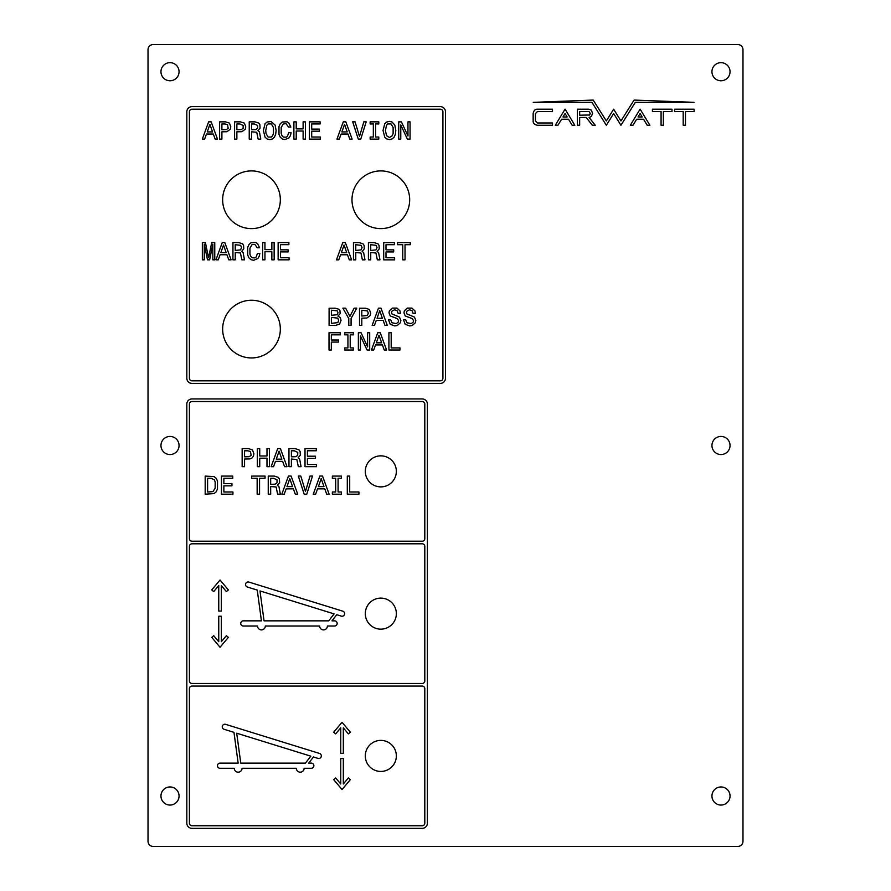 <?xml version="1.0" encoding="UTF-8"?>
<svg xmlns="http://www.w3.org/2000/svg" width="891" height="891" viewBox="0 0 891 891"><rect width="100%" height="100%" fill="white"/><g stroke="black" fill="none" stroke-linecap="round" stroke-linejoin="round"><path stroke-width="1.34" d="M337.823 322.62L331.385 323.366L331.385 317.43L337.767 318.12L338.658 320.315L337.823 322.62M189.404 404.113L189.404 538.621A2.584 2.584 0 0 0 191.999 541.216L422.223 541.216A2.584 2.584 0 0 0 424.807 538.621L424.807 404.113A2.584 2.584 0 0 0 422.223 401.529L191.999 401.529A2.584 2.584 0 0 0 189.404 404.113M380.836 455.847A15.526 15.526 0 0 0 365.31 471.372A15.526 15.526 0 0 0 380.836 486.887A15.526 15.526 0 0 0 396.35 471.372A15.526 15.526 0 0 0 380.836 455.847M248.411 448.585L242.152 448.585L242.152 466.695L244.557 466.695L244.557 459.043L249.903 458.921L252.042 458.007L253.423 456.225L253.89 453.809L252.487 449.91L248.411 448.585M259.738 448.585L257.31 448.585L257.31 466.695L259.738 466.695L259.738 458.186L266.988 458.186L266.988 466.695L269.394 466.695L269.394 448.585L266.988 448.585L266.988 455.969L259.738 455.969L259.738 448.585M280.398 448.563L277.736 448.563L271.142 466.695L273.537 466.695L275.442 461.371L282.67 461.371L284.574 466.695L287.025 466.695L280.398 448.563M295.01 448.585L288.962 448.585L288.962 466.695L291.39 466.695L291.39 459.043L296.837 459.489L298.329 466.695L301.069 466.695L299.632 459.021L298.095 457.851L300.334 455.134L300.122 451.559L299.086 449.91L295.01 448.585M316.283 448.585L305.012 448.585L305.012 466.695L316.483 466.695L316.483 464.501L307.406 464.501L307.406 458.364L315.492 458.364L315.492 456.203L307.406 456.203L307.406 450.779L316.283 450.779L316.283 448.585M214.152 476.64L205.186 476.072L205.186 494.182L214.052 493.603L216.168 491.854L217.471 489.014L217.527 481.162L216.268 478.344L214.152 476.64M232.729 476.072L221.458 476.072L221.458 494.182L232.941 494.182L232.941 491.988L223.864 491.988L223.864 485.851L231.95 485.851L231.95 483.69L223.864 483.69L223.864 478.255L232.729 478.255L232.729 476.072M251.652 478.255L257.154 478.255L257.154 494.182L259.559 494.182L259.559 478.255L265.039 478.255L265.039 476.072L251.652 476.072L251.652 478.255M274.294 476.072L268.247 476.072L268.247 494.182L270.675 494.182L270.675 486.531L276.121 486.976L277.613 494.182L280.353 494.182L278.916 486.508L277.379 485.328L279.618 482.621L279.406 479.046L278.371 477.398L274.294 476.072M291.101 476.039L288.439 476.039L281.834 494.182L284.24 494.182L286.145 488.858L293.373 488.858L295.277 494.182L297.728 494.182L291.101 476.039M306.782 494.182L312.496 476.039L310.012 476.039L305.479 491.464L300.802 476.039L298.329 476.039L304.176 494.182L306.782 494.182M322.509 476.039L319.847 476.039L313.253 494.182L315.648 494.182L317.552 488.858L324.781 488.858L326.685 494.182L329.135 494.182L322.509 476.039M332.354 478.255L335.684 478.255L335.684 491.988L332.354 491.988L332.354 494.182L341.431 494.182L341.431 491.988L338.09 491.988L338.09 478.255L341.431 478.255L341.431 476.072L332.354 476.072L332.354 478.255M349.706 476.072L347.301 476.072L347.301 494.182L358.939 494.182L358.939 491.988L349.706 491.988L349.706 476.072M148.017 841.271L148.017 49.729A5.179 5.179 0 0 1 153.196 44.55L737.804 44.55A5.179 5.179 0 0 1 742.983 49.729L742.983 841.271A5.179 5.179 0 0 1 737.804 846.45L153.196 846.45A5.179 5.179 0 0 1 148.017 841.271M179.058 71.714A9.055 9.055 0 0 0 170.014 62.66A9.055 9.055 0 0 0 160.959 71.714A9.055 9.055 0 0 0 170.014 80.769A9.055 9.055 0 0 0 179.058 71.714M179.058 445.5A9.055 9.055 0 0 0 170.014 436.445A9.055 9.055 0 0 0 160.959 445.5A9.055 9.055 0 0 0 170.014 454.555A9.055 9.055 0 0 0 179.058 445.5M179.058 796.008A9.055 9.055 0 0 0 170.014 786.953A9.055 9.055 0 0 0 160.959 796.008A9.055 9.055 0 0 0 170.014 805.063A9.055 9.055 0 0 0 179.058 796.008M730.041 796.008A9.055 9.055 0 0 0 720.986 786.953A9.055 9.055 0 0 0 711.942 796.008A9.055 9.055 0 0 0 720.986 805.063A9.055 9.055 0 0 0 730.041 796.008M730.041 445.5A9.055 9.055 0 0 0 720.986 436.445A9.055 9.055 0 0 0 711.942 445.5A9.055 9.055 0 0 0 720.986 454.555A9.055 9.055 0 0 0 730.041 445.5M730.041 71.714A9.055 9.055 0 0 0 720.986 62.66A9.055 9.055 0 0 0 711.942 71.714A9.055 9.055 0 0 0 720.986 80.769A9.055 9.055 0 0 0 730.041 71.714M380.836 740.388A15.526 15.526 0 0 0 365.31 755.913A15.526 15.526 0 0 0 380.836 771.439A15.526 15.526 0 0 0 396.35 755.913A15.526 15.526 0 0 0 380.836 740.388M396.35 613.643A15.526 15.526 0 0 0 380.836 598.117A15.526 15.526 0 0 0 365.31 613.643A15.526 15.526 0 0 0 380.836 629.157A15.526 15.526 0 0 0 396.35 613.643M277.936 188.235A28.846 28.846 0 0 0 239.969 173.311A28.846 28.846 0 0 0 225.044 211.278A28.846 28.846 0 0 0 263.012 226.203A28.846 28.846 0 0 0 277.936 188.235M407.276 188.235A28.846 28.846 0 0 0 369.308 173.311A28.846 28.846 0 0 0 354.384 211.278A28.846 28.846 0 0 0 392.352 226.203A28.846 28.846 0 0 0 407.276 188.235M280.331 329.091A28.846 28.846 0 0 0 251.496 300.256A28.846 28.846 0 0 0 222.65 329.091A28.846 28.846 0 0 0 251.496 357.937A28.846 28.846 0 0 0 280.331 329.091M633 125.252L636.642 119.238L643.569 119.238L647.211 125.252L649.884 125.252L640.106 109.136L630.327 125.252L633 125.252M579.662 117.478L586.2 117.478L592.326 125.252L595.233 125.252L589.107 117.478L591.368 116.554L592.537 113.346L591.368 110.172L588.94 109.214L577.379 109.214L577.379 125.252L579.662 125.252L579.662 117.478M557.944 125.252L561.597 119.238L568.514 119.238L572.167 125.252L574.829 125.252L565.061 109.136L555.282 125.252L557.944 125.252M620.938 125.263L613.643 113.536L606.348 125.263L591.947 102.342L533.252 102.342L593.206 100.07L606.337 120.953L613.643 109.214L620.949 120.953L634.069 100.07L694.022 102.342L635.339 102.342L620.938 125.263M552.498 125.263L537.485 125.263C534.455 124.684 533.007 123.248 533.152 120.931L533.152 113.558C533.731 110.517 535.168 109.07 537.485 109.214L552.498 109.214L552.498 111.498L537.485 111.498L535.435 113.558L535.435 120.931L537.485 122.98L552.498 122.98L552.498 125.263M685.48 125.252L685.48 111.498L694.122 111.498L694.122 109.214L674.554 109.214L674.554 111.498L683.197 111.498L683.197 125.252L685.48 125.252M663.361 125.252L663.361 111.498L672.003 111.498L672.003 109.214L652.424 109.214L652.424 111.498L661.077 111.498L661.077 125.252L663.361 125.252M427.39 404.113A5.179 5.179 0 0 0 422.223 398.934L191.999 398.934A5.179 5.179 0 0 0 186.82 404.113L186.82 823.173A5.179 5.179 0 0 0 191.999 828.34L422.223 828.34A5.179 5.179 0 0 0 427.39 823.173L427.39 404.113M445.5 111.809A5.179 5.179 0 0 0 440.321 106.63L191.999 106.63A5.179 5.179 0 0 0 186.82 111.809L186.82 378.241A5.179 5.179 0 0 0 191.999 383.42L440.321 383.42A5.179 5.179 0 0 0 445.5 378.241L445.5 111.809M189.404 688.654L189.404 823.173A2.584 2.584 0 0 0 191.999 825.757L422.223 825.757A2.584 2.584 0 0 0 424.807 823.173L424.807 688.654A2.584 2.584 0 0 0 422.223 686.07L191.999 686.07A2.584 2.584 0 0 0 189.404 688.654M233.977 732.357L238.153 763.119L220.044 763.119A2.584 2.584 0 0 0 217.46 765.703A2.584 2.584 0 0 0 220.044 768.287L234.277 768.287A3.876 3.876 0 0 0 238.153 772.174A3.876 3.876 0 0 0 242.04 768.287L296.358 768.287A3.876 3.876 0 0 0 300.234 772.174A3.876 3.876 0 0 0 304.121 768.287L311.293 768.287A2.584 2.584 0 0 0 313.877 765.703A2.584 2.584 0 0 0 311.293 763.119L308.709 763.119L313.465 756.982L317.987 758.386A2.584 2.584 0 0 0 321.217 756.682A2.584 2.584 0 0 0 319.513 753.441L225.623 724.35A2.584 2.584 0 0 0 222.382 726.065A2.584 2.584 0 0 0 224.087 729.295L233.977 732.357M340.741 783.98L335.695 777.966L333.713 779.636L342.033 789.537L350.341 779.636L348.359 777.966L343.325 783.98L343.325 758.497L340.741 758.497L340.741 783.98M340.741 753.329L340.741 727.847L335.695 733.861L333.713 732.19L342.033 722.289L350.341 732.19L348.359 733.861L343.325 727.847L343.325 753.329L340.741 753.329M189.404 546.383L189.404 680.891A2.584 2.584 0 0 0 191.999 683.486L422.223 683.486A2.584 2.584 0 0 0 424.807 680.891L424.807 546.383A2.584 2.584 0 0 0 422.223 543.8L191.999 543.8A2.584 2.584 0 0 0 189.404 546.383M257.254 590.087L261.431 620.849L243.332 620.849A2.584 2.584 0 0 0 240.737 623.433A2.584 2.584 0 0 0 243.332 626.017L257.555 626.017A3.876 3.876 0 0 0 261.431 629.892A3.876 3.876 0 0 0 265.318 626.017L319.635 626.017A3.876 3.876 0 0 0 323.522 629.892A3.876 3.876 0 0 0 327.398 626.017L334.57 626.017A2.584 2.584 0 0 0 337.166 623.433A2.584 2.584 0 0 0 334.57 620.849L331.987 620.849L336.742 614.712L341.264 616.115A2.584 2.584 0 0 0 344.505 614.411A2.584 2.584 0 0 0 342.79 611.17L248.901 582.079A2.584 2.584 0 0 0 245.66 583.783A2.584 2.584 0 0 0 247.364 587.024L257.254 590.087M218.752 641.698L213.717 635.695L211.735 637.366L220.044 647.267L228.363 637.366L226.381 635.695L221.336 641.698L221.336 616.227L218.752 616.227L218.752 641.698M218.752 611.059L218.752 585.576L213.717 591.579L211.735 589.92L220.044 580.008L228.363 589.92L226.381 591.579L221.336 585.576L221.336 611.059L218.752 611.059M440.321 380.836L191.999 380.836A2.584 2.584 0 0 1 189.404 378.241L189.404 111.809A2.584 2.584 0 0 1 191.999 109.214L440.321 109.214A2.584 2.584 0 0 1 442.916 111.809L442.916 378.241A2.584 2.584 0 0 1 440.321 380.836M211.167 121.833L208.628 121.833L202.346 139.107L204.629 139.107L206.445 134.04L213.328 134.04L215.143 139.107L217.482 139.107L211.167 121.833M225.579 121.867L219.62 121.867L219.62 139.107L221.904 139.107L221.904 131.823L226.993 131.701L230.357 129.139L230.802 126.834L229.455 123.125L225.579 121.867M240.537 121.867L234.578 121.867L234.578 139.107L236.861 139.107L236.861 131.823L241.962 131.701L245.315 129.139L245.76 126.834L244.412 123.125L240.537 121.867M255.004 121.867L249.235 121.867L249.235 139.107L251.552 139.107L251.552 131.823L256.742 132.247L258.156 139.107L260.773 139.107L259.404 131.801L257.933 130.687L260.072 128.104L259.871 124.695L258.88 123.125L255.004 121.867M265.072 123.749L263.357 130.487L265.095 137.225L267.111 138.985L269.739 139.575L272.356 138.985L274.395 137.225L275.653 134.363L276.132 130.487L275.107 125.063L271.109 121.566L267.077 122.011L265.072 123.749M290.421 135.632L291.112 132.692L288.729 132.692L287.414 136.278L286.267 137.192L283.316 137.047L282.046 135.699L281.2 133.516L281.2 127.48L283.282 123.927L286.122 123.704L288.484 127.057L290.845 127.057L288.807 122.902L287.036 121.789L282.291 122.011L280.275 123.749L278.983 126.611L278.983 134.363L280.275 137.225L282.291 138.985L284.931 139.575L289.107 137.793L290.421 135.632M296.213 121.867L293.896 121.867L293.896 139.107L296.213 139.107L296.213 131.01L303.118 131.01L303.118 139.107L305.401 139.107L305.401 121.867L303.118 121.867L303.118 128.894L296.213 128.894L296.213 121.867M320.147 121.867L309.411 121.867L309.411 139.107L320.337 139.107L320.337 137.025L311.694 137.025L311.694 131.177L319.401 131.177L319.401 129.117L311.694 129.117L311.694 123.949L320.147 123.949L320.147 121.867M345.819 121.833L343.28 121.833L336.987 139.107L339.282 139.107L341.097 134.04L347.98 134.04L349.795 139.107L352.123 139.107L345.819 121.833M360.755 139.107L366.19 121.833L363.829 121.833L359.507 136.523L355.064 121.833L352.702 121.833L358.26 139.107L360.755 139.107M370.144 123.949L373.329 123.949L373.329 137.025L370.144 137.025L370.144 139.107L378.798 139.107L378.798 137.025L375.612 137.025L375.612 123.949L378.798 123.949L378.798 121.867L370.144 121.867L370.144 123.949M384.756 123.749L383.041 130.487L384.778 137.225L386.794 138.985L389.434 139.575L392.04 138.985L394.078 137.225L395.348 134.363L395.816 130.487L394.802 125.063L392.04 122.011L389.434 121.388L386.772 122.011L384.756 123.749M401.429 121.867L398.723 121.867L398.723 139.107L400.783 139.107L400.783 124.963L407.399 139.107L410.06 139.107L410.06 121.867L407.967 121.867L407.967 136L401.429 121.867M205.398 242.575L202.346 242.575L202.346 259.827L204.262 259.827L204.262 244.167L207.492 259.827L209.63 259.827L212.826 244.167L212.826 259.827L214.764 259.827L214.764 242.575L211.735 242.575L208.561 257.789L205.398 242.575M224.788 242.552L222.249 242.552L215.967 259.827L218.25 259.827L220.066 254.759L226.949 254.759L228.764 259.827L231.092 259.827L224.788 242.552M238.699 242.575L232.941 242.575L232.941 259.827L235.246 259.827L235.246 252.543L240.436 252.966L241.862 259.827L244.468 259.827L243.098 252.521L241.639 251.407L243.766 248.812L243.577 245.415L242.575 243.844L238.699 242.575M259.158 256.352L259.849 253.412L257.466 253.412L256.151 256.998L255.004 257.911L252.053 257.766L250.783 256.419L249.937 254.236L249.937 248.199L252.019 244.646L254.859 244.424L257.221 247.776L259.582 247.776L257.544 243.622L255.773 242.508L251.028 242.731L249.012 244.468L247.72 247.33L247.72 255.082L249.012 257.933L251.028 259.704L253.668 260.295L257.833 258.513L259.158 256.352M264.95 242.575L262.633 242.575L262.633 259.827L264.95 259.827L264.95 251.73L271.855 251.73L271.855 259.827L274.138 259.827L274.138 242.575L271.855 242.575L271.855 249.614L264.95 249.614L264.95 242.575M288.873 242.575L278.137 242.575L278.137 259.827L289.074 259.827L289.074 257.744L280.431 257.744L280.431 251.897L288.127 251.897L288.127 249.836L280.431 249.836L280.431 244.669L288.873 244.669L288.873 242.575M345.307 242.575L342.768 242.575L336.486 259.849L338.769 259.849L340.585 254.781L347.468 254.781L349.283 259.849L351.622 259.849L345.307 242.575M359.229 242.608L353.46 242.608L353.46 259.849L355.765 259.849L355.765 252.565L360.966 252.988L362.381 259.849L364.987 259.849L363.617 252.543L362.158 251.429L364.296 248.845L364.096 245.437L363.105 243.867L359.229 242.608M374.187 242.608L368.417 242.608L368.417 259.849L370.734 259.849L370.734 252.565L375.924 252.988L377.339 259.849L379.945 259.849L378.586 252.543L377.116 251.429L379.254 248.845L379.054 245.437L378.062 243.867L374.187 242.608M394.435 242.608L383.698 242.608L383.698 259.849L394.635 259.849L394.635 257.766L385.992 257.766L385.992 251.919L393.688 251.919L393.688 249.859L385.992 249.859L385.992 244.691L394.435 244.691L394.435 242.608M397.497 244.691L402.743 244.691L402.743 259.849L405.026 259.849L405.026 244.691L410.25 244.691L410.25 242.608L397.497 242.608L397.497 244.691M340.228 317.575L337.945 316.116L340.128 313.699L339.961 310.647L338.981 309.3L335.239 308.186L329.091 308.186L329.091 325.427L335.584 325.427L339.605 324.068L341.053 320.259L340.228 317.575M348.782 318.599L348.782 325.427L351.087 325.427L351.087 318.443L356.756 308.152L354.173 308.152L349.918 316.338L345.619 308.152L342.868 308.152L348.782 318.599M365.477 308.186L359.519 308.186L359.519 325.427L361.802 325.427L361.802 318.143L366.892 318.02L370.255 315.47L370.701 313.153L369.353 309.455L365.477 308.186M380.992 308.152L378.452 308.152L372.16 325.427L374.454 325.427L376.269 320.359L383.152 320.359L384.968 325.427L387.295 325.427L380.992 308.152M391.851 322.742L390.748 319.735L388.487 319.735L390.236 324.313L394.724 325.906L397.286 325.505L400.415 322.698L400.872 320.437L399.446 317.085L391.572 313.755L391.572 311.393L394.579 309.778L397.063 310.692L398.132 313.331L400.393 313.331L400.003 310.937L396.996 308.108L392.274 308.108L389.412 310.77L389.011 312.852L390.28 315.982L397.341 318.599L398.578 320.682L398.288 321.996L396.35 323.611L391.851 322.742M406.808 322.742L405.717 319.735L403.456 319.735L405.193 324.313L409.693 325.906L412.255 325.505L415.384 322.698L415.83 320.437L414.415 317.085L406.53 313.755L406.53 311.393L409.537 309.778L412.032 310.692L413.09 313.331L415.362 313.331L414.961 310.937L411.954 308.108L407.232 308.108L404.369 310.77L403.979 312.852L405.238 315.982L412.299 318.599L413.547 320.682L413.246 321.996L411.308 323.611L406.808 322.742M340.251 332.755L329.013 332.755L329.013 350.007L331.329 350.007L331.329 342.077L338.58 342.077L338.58 340.017L331.329 340.017L331.329 334.849L340.251 334.849L340.251 332.755M344.75 334.849L347.924 334.849L347.924 347.924L344.75 347.924L344.75 350.007L353.393 350.007L353.393 347.924L350.208 347.924L350.208 334.849L353.393 334.849L353.393 332.755L344.75 332.755L344.75 334.849M361.078 332.755L358.36 332.755L358.36 350.007L360.432 350.007L360.432 335.862L367.036 350.007L369.698 350.007L369.698 332.755L367.604 332.755L367.604 346.9L361.078 332.755M380.257 332.733L377.728 332.733L371.436 350.007L373.719 350.007L375.534 344.94L382.417 344.94L384.233 350.007L386.571 350.007L380.257 332.733M391.194 332.755L388.91 332.755L388.91 350.007L399.992 350.007L399.992 347.924L391.194 347.924L391.194 332.755M638.023 116.966L640.106 113.536L642.177 116.966L638.023 116.966M337.199 314.69L331.385 315.336L331.385 310.246L337.244 310.836L338.012 312.752L337.199 314.69M588.984 111.498L590.254 113.346L589.675 114.995L579.662 115.195L579.662 111.498L588.984 111.498L590.254 113.346L589.085 115.195M361.802 316.038L361.802 310.291L367.437 310.914L368.317 313.153L367.393 315.47L361.802 316.038M567.133 116.966L562.978 116.966L565.061 113.536L567.133 116.966M370.734 250.46L370.734 244.713L376.125 245.337L377.016 247.575L376.102 249.881L370.734 250.46M247.765 450.801L250.471 451.459L251.128 455.312L249.224 456.704L244.557 456.827L244.557 450.801L247.765 450.801M355.765 250.46L355.765 244.713L361.167 245.337L362.058 247.575L361.133 249.881L355.765 250.46M376.336 342.823L378.987 335.216L381.649 342.823L376.336 342.823M294.331 450.801L297.75 452.372L297.728 455.312L295.823 456.704L291.39 456.827L291.39 450.801L294.331 450.801M276.277 459.155L279.072 451.169L281.868 459.155L276.277 459.155M379.722 310.647L382.373 318.243L377.06 318.243L379.722 310.647M211.022 478.233L214.363 479.826L215.177 481.964L215.143 488.179L212.96 491.598L207.603 492.01L207.603 478.233L211.022 478.233M344.037 245.07L346.699 252.665L341.376 252.665L344.037 245.07M273.615 478.289L277.034 479.848L277.012 482.799L275.107 484.181L270.675 484.314L270.675 478.289L273.615 478.289M318.388 486.631L321.183 478.656L323.979 486.631L318.388 486.631M286.98 486.631L289.764 478.656L292.56 486.631L286.98 486.631M235.246 250.438L235.246 244.691L240.637 245.315L241.539 247.553L240.615 249.859L235.246 250.438M240.77 763.119L236.694 733.204L310.825 756.169L305.435 763.119L240.77 763.119M223.518 245.036L226.18 252.643L220.857 252.643L223.518 245.036M264.048 620.849L259.983 590.933L334.103 613.899L328.712 620.849L264.048 620.849M224.955 123.972L227.539 124.595L228.163 128.271L226.347 129.585L221.904 129.718L221.904 123.972L224.955 123.972M207.235 131.924L209.897 124.317L212.559 131.924L207.235 131.924M239.924 123.972L243.154 125.464L243.12 128.271L241.316 129.585L236.861 129.718L236.861 123.972L239.924 123.972M254.358 123.972L257.61 125.464L257.588 128.271L255.773 129.585L251.552 129.718L251.552 123.972L254.358 123.972M386.527 135.699L385.424 130.487L386.527 125.263L387.785 123.927L391.049 123.927L393.131 127.502L393.131 133.494L392.307 135.699L389.434 137.492L386.527 135.699M265.741 130.487L266.832 125.263L268.102 123.927L271.354 123.927L273.448 127.502L273.448 133.494L272.624 135.699L271.354 137.047L268.102 137.047L266.019 133.516L265.741 130.487M341.888 131.924L344.55 124.317L347.2 131.924L341.888 131.924"/></g></svg>
